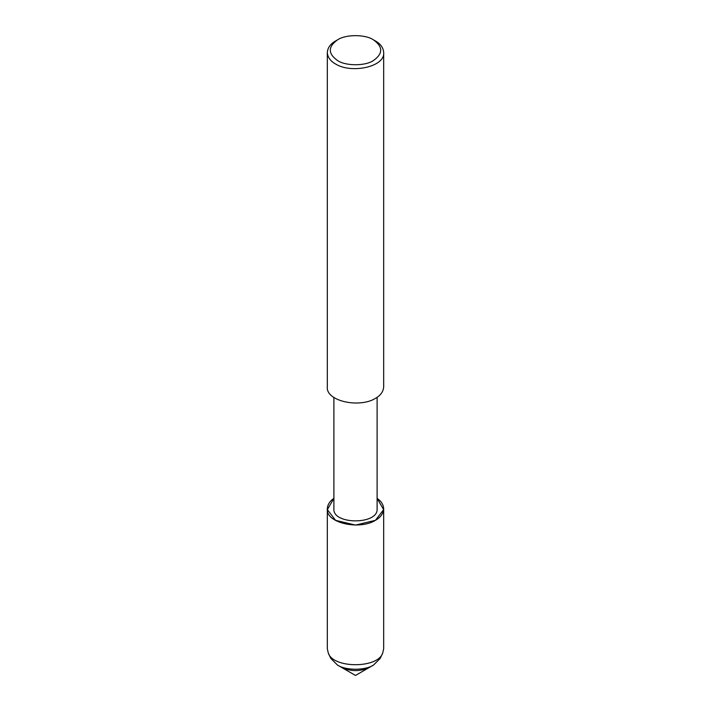 <?xml version="1.0" encoding="UTF-8"?>
<svg xmlns="http://www.w3.org/2000/svg" width="711" height="711" viewBox="0 0 711 711"><rect width="100%" height="100%" fill="white"/><g stroke="black" fill="none" stroke-linecap="round" stroke-linejoin="round"><path stroke-width="1.07" d="M383.682 508.818L383.682 648.788L382.722 652.991L380.225 658.368L373.604 664.998L369.676 667.265C360.228 671.682 350.772 671.682 341.324 667.265L355.5 675.45L369.676 667.265C360.228 671.682 350.772 671.682 341.324 667.265L337.396 664.998L330.775 658.368L328.278 652.991L327.318 648.788L327.318 508.818C327.54 504.677 329.726 501.193 333.894 498.375L327.353 509.645L335.574 520.328L355.5 525.091L375.426 520.328L383.647 509.645L377.106 498.375C381.274 501.193 383.46 504.677 383.682 508.818C383.336 513.591 380.581 517.43 375.426 520.328C359.517 530.317 325.709 523.118 327.318 508.818M377.106 397.316L377.106 508.792C378.581 524.887 332.419 524.887 333.894 508.792L333.894 397.316M373.435 39.843L375.426 40.989C380.581 43.886 383.336 47.717 383.682 52.498L383.682 386.864C383.336 391.637 380.581 395.476 375.426 398.373C359.517 408.363 325.709 401.173 327.318 386.864L327.318 52.498C327.664 47.717 330.419 43.886 335.574 40.989L337.565 39.843C345.635 34.252 365.365 34.252 373.435 39.843L373.435 39.843C383.113 46.739 383.113 53.645 373.435 60.551C365.365 66.132 345.635 66.132 337.565 60.551C327.887 53.645 327.887 46.739 337.565 39.843M383.682 52.498C385.291 66.798 351.483 73.988 335.574 63.999C330.419 61.102 327.664 57.271 327.318 52.498M382.722 652.991C378.039 668.616 332.961 668.616 328.278 652.991M373.604 664.998C365.454 670.633 345.546 670.633 337.396 664.998"/></g></svg>
